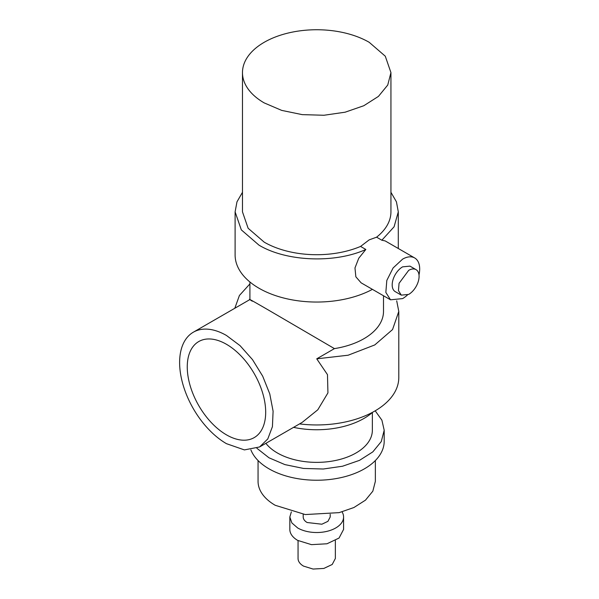<?xml version="1.0" encoding="UTF-8"?>
<svg xmlns="http://www.w3.org/2000/svg" width="599" height="599" viewBox="0 0 599 599"><rect width="100%" height="100%" fill="white"/><g stroke="black" fill="none" stroke-linecap="round" stroke-linejoin="round"><path stroke-width="0.9" d="M330.199 514.301L330.199 517.012L327.93 521.34L321.873 524.215L307.16 522.523A13.5 7.794 180 0 1 303.206 517.012L303.206 514.301M291.346 511.883L289.834 517.012L291.878 522.949L297.703 527.981A26.873 15.514 180 0 0 326.987 531.343A26.873 15.514 180 0 0 343.579 517.012L343.579 529.434L339.049 538.052L326.987 543.772L311.465 544.648L297.703 540.403A26.873 15.514 180 0 1 289.834 529.434L289.834 517.012M335.358 540.605L335.358 558.493L332.213 564.475L323.842 568.436L313.067 569.05L303.521 566.1A18.651 10.767 180 0 1 298.055 558.493L298.055 540.605M342.066 511.883A26.873 15.514 180 0 1 343.579 517.012M242.475 192.301L236.972 201.848L235.108 211.859L241.322 229.881L259.008 245.163C286.367 261.621 334.796 263.575 365.839 249.469L358.764 258.221L354.975 267.94L355.851 276.813L361.122 282.833M390.937 72.599L390.937 211.859A74.231 42.858 0 0 1 376.584 237.182L369.194 239.862L360.576 246.429A74.231 42.858 0 0 1 264.211 242.161L248.121 228.256L242.475 211.859L242.475 72.599A74.231 42.858 0 0 0 264.211 102.908L281.71 110.396L302.225 114.634L323.984 115.255L345.114 112.2L363.795 105.731L378.426 96.409L387.74 85.043L390.937 72.599L385.284 56.201L369.194 42.297A74.231 42.858 0 0 0 288.299 33.005A74.231 42.858 0 0 0 242.475 72.599M376.584 237.182L381.848 240.221L394.075 226.811L398.298 211.859L396.441 201.848L390.937 192.301M360.576 246.429L365.839 249.469M235.108 211.859L235.108 254.934A81.591 47.111 0 0 0 259.008 288.246A81.591 47.111 0 0 0 372.413 289.354M381.848 240.221L385.202 240.933L414.68 257.952A24.162 13.949 -60 0 1 419.001 274.926M390.937 150.566L390.937 166.432M226.474 344.298A55.46 32.017 -120 0 0 198.748 341.55A55.46 32.017 -120 0 0 187.255 366.94A55.46 32.017 -120 0 0 226.474 434.859A55.46 32.017 -120 0 0 254.201 437.607A55.46 32.017 -120 0 0 265.686 412.224A55.46 32.017 -120 0 0 226.474 344.298M259.599 446.959L244.399 449.909L226.474 443.679A66.257 38.254 60 0 1 183.189 385.292A66.257 38.254 60 0 1 193.342 332.198A66.257 38.254 60 0 1 226.474 335.477L240.072 345.66L252.501 359.625L262.691 376.172L269.76 393.865L273.099 411.199L272.425 426.66L267.79 438.94L259.599 446.959L302.173 422.385L317.799 409.791L327.938 392.892L327.473 374.637L316.744 358.831L334.429 348.618L269.475 310.656C251.206 300.062 245.485 296.909 252.299 301.207M249.91 281.987L249.91 299.545L193.342 332.198M372.698 412.217A66.796 38.568 180 0 1 293.555 427.357M383.502 295.756L383.502 311.435A66.796 38.568 180 0 1 334.429 348.618M372.361 412.509L372.361 430.239A55.655 32.136 180 0 1 338.001 459.927A55.655 32.136 180 0 1 277.352 452.956A55.655 32.136 180 0 1 265.881 443.335M256.896 448.284L268.988 457.786L284.892 464.599L303.543 468.448L323.318 469.01L342.531 466.232L359.52 460.354L372.818 451.886L381.286 441.545L384.191 430.239L381.9 420.184L375.199 410.809M384.191 430.239L384.191 441.276A67.485 38.965 180 0 1 342.531 477.268A67.485 38.965 180 0 1 268.988 468.822A67.485 38.965 180 0 1 250.876 449.849M375.356 460.549L375.356 481.349L372.833 491.18L365.472 500.158L353.912 507.525L339.146 512.632L305.265 514.556L275.233 505.294A58.65 33.858 180 0 1 258.057 481.349L258.057 460.549M316.744 358.831L348.146 355.214L374.764 344.942L392.547 329.57L398.792 311.435L396.695 300.803M249.91 283.896L239.42 295.472L234.808 308.26M299.537 423.905A82.085 47.388 0 0 0 398.792 377.557L398.792 311.435M416.035 269.632A14.72 8.498 -60 0 0 408.675 270.359L399.054 283.334L398.462 290.627L401.308 295.135L408.675 294.409A14.72 8.498 -60 0 0 418.289 281.433A14.72 8.498 -60 0 0 416.035 269.632L409.963 266.128L402.595 266.854A14.72 8.498 -60 0 0 392.981 279.83A14.72 8.498 -60 0 0 395.235 291.631L401.308 295.135M414.68 257.952A24.162 13.949 -60 0 0 402.595 259.15L393.109 267.955L386.812 280.444L385.838 292.402L390.518 299.807L402.595 298.609A24.162 13.949 -60 0 0 407.38 295.06M398.298 248.495L398.298 211.859M390.518 299.807L361.04 282.788"/></g></svg>
